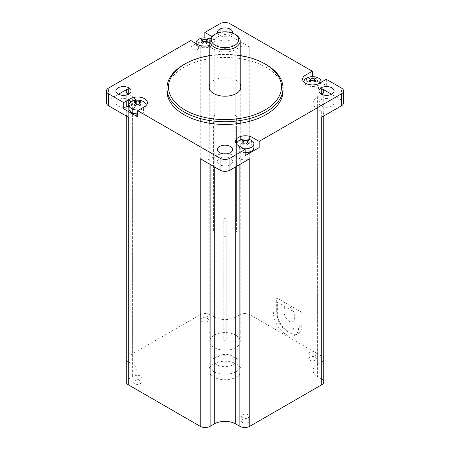 <?xml version="1.0" encoding="UTF-8"?>
<svg xmlns="http://www.w3.org/2000/svg" width="450" height="450" viewBox="0 0 450 450"><rect width="100%" height="100%" fill="white"/><g stroke="black" fill="none" stroke-linecap="round" stroke-linejoin="round"><path stroke-width="0.34" stroke-dasharray="2.25 1.69" d="M226.794 153.844A15.227 8.792 180 0 1 235.766 156.358L239.861 158.721A7.003 4.044 0 0 0 249.767 158.721L249.767 153M321.705 117.191A7.003 4.044 0 0 0 323.752 114.334A7.003 4.044 0 0 0 321.705 111.471L317.61 109.108A15.227 8.792 180 0 1 313.149 102.892A15.227 8.792 180 0 1 317.61 96.677L321.666 94.337M321.705 111.471L321.705 379.063A7.003 4.044 180 0 1 323.752 381.926M321.705 379.063L317.61 376.701L317.61 109.108M200.233 158.721A7.003 4.044 0 0 0 210.139 158.721L214.234 156.358A15.227 8.792 180 0 1 223.206 153.844M128.295 111.471A7.003 4.044 0 0 0 126.248 114.334A7.003 4.044 0 0 0 128.295 117.191L128.295 111.471M126.248 381.926A7.003 4.044 180 0 1 128.295 379.063L132.39 376.701A15.227 8.792 0 0 0 136.851 370.485A15.227 8.792 0 0 0 132.39 364.269L132.39 96.677A15.227 8.792 180 0 1 133.594 97.459M136.642 104.338A15.227 8.792 180 0 1 132.39 109.108L129.561 110.745M136.136 100.232A15.227 8.792 180 0 1 136.755 101.919M128.295 106.29L128.295 361.907L132.39 364.269M128.334 94.337L132.39 96.677M128.295 361.907A7.003 4.044 180 0 1 126.248 359.044A7.003 4.044 180 0 1 128.295 356.186L128.295 99.934M200.233 121.247L200.233 314.657L128.295 356.186M249.767 118.513L249.767 47.059L229.956 35.623A7.003 4.044 180 0 0 220.044 35.623L208.187 42.469M206.893 43.217L200.233 47.059L200.233 118.513M204.84 37.89L204.84 38.683L190.839 46.766L190.839 40.545M118.462 94.269L108.484 100.029L108.484 88.093M249.767 47.059A7.003 4.044 0 0 0 239.861 47.059L235.766 49.421A15.227 8.792 180 0 1 214.234 49.421L210.139 47.059A7.003 4.044 0 0 0 200.233 47.059M200.233 314.657A7.003 4.044 180 0 1 210.139 314.657L210.139 47.059M214.234 49.421L214.234 317.019L210.139 314.657M214.234 317.019A15.227 8.792 0 0 0 235.766 317.019L235.766 142.881M239.861 47.059L239.861 314.657L235.766 317.019M239.861 314.657A7.003 4.044 180 0 1 249.767 314.657L321.705 356.186A7.003 4.044 180 0 1 323.752 359.044A7.003 4.044 180 0 1 321.705 361.907L321.705 356.186M343.569 102.892A7.003 4.044 180 0 0 341.516 100.029L331.537 94.269M326.306 79.312L326.306 85.534L312.311 77.451L312.311 76.657M294.137 324.726L294.137 325.097A11.88 6.857 60 0 1 285.733 329.951A11.88 6.857 60 0 1 277.335 315.399L277.335 302.22L294.137 311.918L294.137 324.726M317.61 96.677L317.61 364.269L321.705 361.907M317.61 364.269A15.227 8.792 0 0 0 313.149 370.485A15.227 8.792 0 0 0 317.61 376.701M209.773 45.315A9.9 5.715 0 0 0 211.86 36.523M217.502 33.098A7.616 4.399 0 0 0 222.711 36.529A7.616 4.399 0 0 0 230.383 35.443A7.616 4.399 0 0 0 232.498 33.098M282.977 89.589A58.022 33.497 0 0 0 266.029 67.269A58.022 33.497 0 0 0 203.895 59.749A58.022 33.497 0 0 0 167.023 89.589M106.431 102.892A7.003 4.044 180 0 1 108.484 100.029M123.694 107.286A7.616 4.399 180 0 1 118.086 106.003A7.616 4.399 180 0 1 118.013 99.827A7.616 4.399 180 0 1 128.706 99.703M130.911 101.959A7.616 4.399 180 0 1 128.959 105.936M213.694 363.954A15.992 9.231 0 0 0 209.008 370.485A15.992 9.231 0 0 0 218.88 379.012A15.992 9.231 0 0 0 236.306 377.016A15.992 9.231 0 0 0 240.992 370.485A15.992 9.231 0 0 0 231.12 361.957A15.992 9.231 0 0 0 213.694 363.954M242.674 422.567A3.808 2.199 180 0 1 242.674 419.456A3.808 2.199 180 0 1 248.057 419.456A3.808 2.199 180 0 1 248.057 422.567A3.808 2.199 180 0 1 242.674 422.567M315.208 360.281A3.808 2.199 180 0 1 309.819 360.281A3.808 2.199 180 0 1 309.819 357.171A3.808 2.199 180 0 1 315.208 357.171A3.808 2.199 180 0 1 315.208 360.281M207.326 318.403A3.808 2.199 180 0 1 207.326 321.514A3.808 2.199 180 0 1 201.943 321.514A3.808 2.199 180 0 1 201.943 318.403A3.808 2.199 180 0 1 207.326 318.403M134.792 380.689A3.808 2.199 180 0 1 140.181 380.689A3.808 2.199 180 0 1 140.181 383.799A3.808 2.199 180 0 1 134.792 383.799A3.808 2.199 180 0 1 134.792 380.689M236.306 371.543A15.992 9.231 180 0 1 218.88 373.545A15.992 9.231 180 0 1 209.008 365.012A15.992 9.231 180 0 1 213.694 358.487A15.992 9.231 180 0 1 231.12 356.484A15.992 9.231 180 0 1 240.992 365.012A15.992 9.231 180 0 1 236.306 371.543M230.383 164.621A7.616 4.399 180 0 1 219.617 164.621A7.616 4.399 180 0 1 219.617 158.406A7.616 4.399 180 0 1 230.383 158.406A7.616 4.399 180 0 1 230.383 164.621M219.617 41.164A7.616 4.399 180 0 1 230.383 41.164A7.616 4.399 180 0 1 230.383 47.379A7.616 4.399 180 0 1 219.617 47.379A7.616 4.399 180 0 1 219.617 41.164M331.914 99.782A7.616 4.399 180 0 1 331.914 106.003A7.616 4.399 180 0 1 321.148 106.003A7.616 4.399 180 0 1 321.148 99.782A7.616 4.399 180 0 1 331.914 99.782M240.227 55.564A56.498 32.619 0 0 0 209.773 55.564M240.227 84.161A15.992 9.231 0 0 0 236.306 80.449A15.992 9.231 0 0 0 209.773 84.161M183.971 64.53A58.022 33.497 180 0 1 266.029 64.53M214.661 128.25A15.227 8.792 180 0 1 214.234 128.008A15.227 8.792 180 0 1 213.817 127.761A15.227 8.792 180 0 1 213.424 127.508L213.424 231.958A15.227 8.792 0 0 0 213.817 232.211A15.227 8.792 0 0 0 214.234 232.459A15.227 8.792 0 0 0 214.661 232.701A15.227 8.792 0 0 0 215.106 232.926L215.106 128.475A15.227 8.792 180 0 1 214.661 128.25M235.766 335.171A15.227 8.792 180 0 1 240.227 341.387A15.227 8.792 180 0 1 230.828 349.509A15.227 8.792 180 0 1 214.234 347.603A15.227 8.792 180 0 1 209.773 341.387A15.227 8.792 180 0 1 219.172 333.264A15.227 8.792 180 0 1 235.766 335.171M236.183 220.275A15.227 8.792 0 0 0 235.766 220.028A15.227 8.792 0 0 0 235.339 219.786A15.227 8.792 0 0 0 234.894 219.561L234.894 115.11A15.227 8.792 180 0 1 235.339 115.335A15.227 8.792 180 0 1 235.766 115.577A15.227 8.792 180 0 1 236.183 115.824A15.227 8.792 180 0 1 236.576 116.078L236.576 220.528A15.227 8.792 0 0 0 236.183 220.275M236.576 138.853L236.576 127.508A15.227 8.792 180 0 1 236.183 127.761A15.227 8.792 180 0 1 235.339 128.25A15.227 8.792 180 0 1 234.894 128.475L234.894 232.926A15.227 8.792 0 0 0 235.339 232.701A15.227 8.792 0 0 0 236.183 232.211A15.227 8.792 0 0 0 236.576 231.958L236.576 144.107M240.182 226.8A15.227 8.792 180 0 1 240.216 227.143A15.227 8.792 180 0 1 240.227 227.486A15.227 8.792 180 0 1 240.216 227.829A15.227 8.792 180 0 1 240.182 228.172L240.182 332.623A15.227 8.792 0 0 0 240.216 332.28A15.227 8.792 0 0 0 240.227 331.937A15.227 8.792 0 0 0 240.216 331.594A15.227 8.792 0 0 0 240.182 331.251L240.182 226.8M226.187 236.25A15.227 8.792 180 0 1 225.596 236.273A15.227 8.792 180 0 1 224.404 236.273A15.227 8.792 180 0 1 223.813 236.25L223.813 340.701A15.227 8.792 0 0 0 224.404 340.723A15.227 8.792 0 0 0 225.596 340.723A15.227 8.792 0 0 0 226.187 340.701L226.187 236.25M235.766 34.751A15.227 8.792 0 0 0 214.234 34.751M213.424 116.078A15.227 8.792 180 0 1 213.817 115.824A15.227 8.792 180 0 1 214.661 115.335A15.227 8.792 180 0 1 215.106 115.11L215.106 219.561A15.227 8.792 0 0 0 214.661 219.786A15.227 8.792 0 0 0 213.817 220.275A15.227 8.792 0 0 0 213.424 220.528L213.424 116.078M223.813 218.722A15.227 8.792 180 0 1 224.404 218.7A15.227 8.792 180 0 1 225.596 218.7A15.227 8.792 180 0 1 226.187 218.722L226.187 323.173A15.227 8.792 0 0 0 225.596 323.151A15.227 8.792 0 0 0 224.404 323.151A15.227 8.792 0 0 0 223.813 323.173L223.813 218.722M209.818 228.172A15.227 8.792 180 0 1 209.784 227.829A15.227 8.792 180 0 1 209.773 227.486A15.227 8.792 180 0 1 209.784 227.143A15.227 8.792 180 0 1 209.818 226.8L209.818 331.251A15.227 8.792 0 0 0 209.784 331.594A15.227 8.792 0 0 0 209.773 331.937A15.227 8.792 0 0 0 209.784 332.28A15.227 8.792 0 0 0 209.818 332.623L209.818 228.172M301.888 325.35A17.82 10.288 60 0 1 298.198 333.506A17.82 10.288 60 0 1 284.468 328.731A17.82 10.288 60 0 1 276.688 310.798L273.459 312.666A17.82 10.288 -120 0 0 281.239 330.598A17.82 10.288 -120 0 0 294.969 335.368A17.82 10.288 -120 0 0 298.659 327.212L301.888 325.35L301.888 312.418L276.688 297.866L276.688 310.798M284.226 309.679A7.155 4.134 60 0 1 289.288 306.759A7.155 4.134 60 0 1 294.351 315.523L294.351 318.386A7.155 4.134 60 0 1 289.288 321.306A7.155 4.134 60 0 1 284.226 312.542L284.226 309.679M243.889 148.714A8.527 4.922 180 0 1 239.333 147.341A8.527 4.922 180 0 1 236.897 144.439M251.398 140.377L251.398 144.214A8.527 4.922 180 0 1 253.896 147.696M245.16 152.618A8.527 4.922 180 0 1 239.333 151.178L239.333 147.341M145.958 105.671A8.527 4.922 180 0 1 143.516 108.574A8.527 4.922 180 0 1 138.96 109.946M143.516 108.574L143.516 112.41A8.527 4.922 180 0 1 137.689 113.85M128.959 108.928A8.527 4.922 180 0 1 131.456 105.446L131.456 101.61M210.139 39.049A8.527 4.922 180 0 1 210.667 39.33A8.527 4.922 180 0 1 210.667 46.294A8.527 4.922 180 0 1 198.602 46.294A8.527 4.922 180 0 1 196.234 43.661M198.602 46.294L198.602 50.13A8.527 4.922 180 0 1 196.104 46.648A8.527 4.922 180 0 1 201.555 42.053M207.714 42.053A8.527 4.922 180 0 1 210.667 43.166L210.667 39.33M320.912 82.429A8.527 4.922 180 0 1 318.544 85.061A8.527 4.922 180 0 1 309.718 86.231A8.527 4.922 180 0 1 304.043 82.153M306.484 78.097L306.484 81.934A8.527 4.922 180 0 1 309.431 80.826M315.596 80.826A8.527 4.922 180 0 1 321.041 85.416A8.527 4.922 180 0 1 318.544 88.897L318.544 85.061M201.943 316.789A3.808 2.199 0 0 0 207.326 316.789A3.808 2.199 0 0 0 207.326 313.678A3.808 2.199 0 0 0 201.943 313.678A3.808 2.199 0 0 0 201.943 316.789M309.819 352.446A3.808 2.199 0 0 0 309.819 355.556A3.808 2.199 0 0 0 315.208 355.556A3.808 2.199 0 0 0 315.208 352.446A3.808 2.199 0 0 0 309.819 352.446M232.537 356.186A10.659 6.154 0 0 0 217.463 356.186A10.659 6.154 0 0 0 217.463 364.888A10.659 6.154 0 0 0 232.537 364.888A10.659 6.154 0 0 0 232.537 356.186M248.057 414.731A3.808 2.199 0 0 0 242.674 414.731A3.808 2.199 0 0 0 242.674 417.842A3.808 2.199 0 0 0 248.057 417.842A3.808 2.199 0 0 0 248.057 414.731M140.181 379.074A3.808 2.199 0 0 0 140.181 375.964A3.808 2.199 0 0 0 134.792 375.964A3.808 2.199 0 0 0 134.792 379.074A3.808 2.199 0 0 0 140.181 379.074M239.861 164.441L239.861 158.721M235.766 156.358L235.766 166.804M214.234 166.804L214.234 156.358M210.139 158.721L210.139 164.441M132.39 109.108L132.39 112.877M132.39 113.833L132.39 376.701M220.044 35.623L220.044 32.344M220.044 28.997L220.044 23.687M235.766 140.079L235.766 49.421M249.767 151.914L249.767 139.646M249.767 136.361L249.767 121.247M341.516 100.029L341.516 88.093M229.956 35.623L229.956 32.344M229.956 28.997L229.956 23.687M323.752 114.334L323.752 116.004M126.248 114.334L126.248 116.004M136.851 370.485L136.851 116.409M136.851 113.839L136.851 104.186M126.248 91.451L126.248 101.121M126.248 106.987L126.248 359.044M323.752 91.451L323.752 359.044M313.149 370.485L313.149 102.892M209.008 370.485L209.008 365.012M240.992 370.485L240.992 365.012M240.227 89.792L240.227 120.544M240.227 123.278L240.227 136.597M240.227 139.933L240.227 227.486M240.227 331.937L240.227 341.387M209.773 89.792L209.773 120.544M209.773 123.278L209.773 227.486M209.773 331.937L209.773 341.387M294.969 335.368L298.198 333.506M196.104 43.588L196.104 46.648M321.041 82.356L321.041 85.416"/><path stroke-width="0.67" d="M210.139 164.441L210.139 426.313A7.003 4.044 180 0 1 200.233 426.313L200.233 158.721L220.044 170.162A7.003 4.044 180 0 0 229.956 170.162L249.767 158.721L249.767 426.313L321.705 384.784L321.705 117.191L341.516 105.75L341.516 93.814L259.161 141.362L252.366 137.441A9.9 5.715 0 0 0 238.365 137.441A9.9 5.715 0 0 0 238.365 145.524L245.16 149.445L229.956 158.226A7.003 4.044 0 0 1 220.044 158.226L137.689 110.677L144.484 106.751A9.9 5.715 0 0 0 144.484 98.674A9.9 5.715 0 0 0 130.489 98.674L123.694 102.594L108.484 93.814A7.003 4.044 0 0 1 106.431 90.956A7.003 4.044 0 0 1 108.484 88.093L190.839 40.545L197.634 44.471A9.9 5.715 0 0 0 209.773 45.315M245.16 149.445L245.16 155.661L259.161 147.578L259.161 141.362M249.767 426.313A7.003 4.044 180 0 1 239.861 426.313L239.861 164.441M235.766 166.804L235.766 423.951L239.861 426.313M323.752 116.004L323.752 381.926A7.003 4.044 180 0 1 321.705 384.784M235.766 423.951A15.227 8.792 0 0 0 214.234 423.951L214.234 166.804M223.206 153.844A15.227 8.792 180 0 1 226.794 153.844M210.139 426.313L214.234 423.951M106.431 90.956L106.431 102.892A7.003 4.044 180 0 0 108.484 105.75L128.295 117.191L128.295 384.784L200.233 426.313M123.694 102.594L123.694 108.81L137.689 116.893L137.689 110.677M128.295 384.784A7.003 4.044 180 0 1 126.248 381.926L126.248 116.004M129.561 110.745L128.295 111.471M133.594 97.459A15.227 8.792 180 0 1 136.136 100.232M136.755 101.919A15.227 8.792 180 0 1 136.851 102.892A15.227 8.792 180 0 1 136.642 104.338M128.295 94.314L128.295 88.594A7.003 4.044 0 0 0 126.248 91.451A7.003 4.044 0 0 0 128.295 94.314L128.334 94.337M208.187 42.469L206.893 43.217M211.86 36.523A9.9 5.715 0 0 0 211.635 36.388L204.84 32.462L220.044 23.687A7.003 4.044 0 0 1 229.956 23.687L312.311 71.235L305.516 75.156A9.9 5.715 0 0 0 305.516 83.239A9.9 5.715 0 0 0 319.511 83.239L326.306 79.312L341.516 88.093A7.003 4.044 0 0 1 343.569 90.956A7.003 4.044 0 0 1 341.516 93.814M204.84 32.462L204.84 37.89M128.295 88.594L118.462 94.269M331.537 94.269L321.705 88.594L321.705 94.314A7.003 4.044 0 0 0 323.752 91.451A7.003 4.044 0 0 0 321.705 88.594M312.311 76.657L312.311 71.235M232.498 33.098A7.616 4.399 0 0 0 228.516 28.434A7.616 4.399 0 0 0 219.617 29.227A7.616 4.399 0 0 0 217.502 33.098M128.852 87.846A7.616 4.399 0 0 0 118.086 87.846A7.616 4.399 0 0 0 118.086 94.061A7.616 4.399 0 0 0 128.852 94.061A7.616 4.399 0 0 0 128.852 87.846M219.617 146.464A7.616 4.399 0 0 0 219.617 152.685A7.616 4.399 0 0 0 230.383 152.685A7.616 4.399 0 0 0 230.383 146.464A7.616 4.399 0 0 0 219.617 146.464M321.148 94.061A7.616 4.399 0 0 0 331.914 94.061A7.616 4.399 0 0 0 331.914 87.846A7.616 4.399 0 0 0 321.148 87.846A7.616 4.399 0 0 0 321.148 94.061M167.023 89.589A58.022 33.497 0 0 0 183.971 114.643A58.022 33.497 0 0 0 248.293 121.635A58.022 33.497 0 0 0 282.977 89.589M128.706 99.703A7.616 4.399 180 0 1 128.852 99.782A7.616 4.399 180 0 1 130.911 101.959M128.959 105.936A7.616 4.399 180 0 1 123.694 107.286M343.569 90.956L343.569 102.892A7.003 4.044 180 0 1 341.516 105.75M209.773 55.564A56.498 32.619 0 0 0 185.046 63.911A56.498 32.619 0 0 0 185.046 110.042A56.498 32.619 0 0 0 264.949 110.042A56.498 32.619 0 0 0 264.954 63.911A56.498 32.619 0 0 0 240.227 55.564M266.029 64.53L264.954 63.911L266.029 64.53A58.022 33.497 180 0 1 266.029 111.909A58.022 33.497 180 0 1 183.971 111.909A58.022 33.497 180 0 1 183.971 64.53L185.046 63.911M209.773 84.161A15.992 9.231 0 0 0 213.694 93.504A15.992 9.231 0 0 0 233.325 94.86A15.992 9.231 0 0 0 240.227 84.161M235.766 34.751L234.692 34.127A13.708 7.914 0 0 0 215.308 34.127A13.708 7.914 0 0 0 215.308 45.321A13.708 7.914 0 0 0 234.692 45.321A13.708 7.914 0 0 0 234.692 34.127L235.766 34.751A15.227 8.792 0 0 1 240.227 40.967L240.227 89.792M215.308 34.127L214.234 34.751A15.227 8.792 0 0 0 209.773 40.967A15.227 8.792 0 0 0 214.234 47.182A15.227 8.792 0 0 0 230.828 49.089A15.227 8.792 0 0 0 240.227 40.967M236.576 144.107L236.576 138.853M243.034 144.326A15.204 8.775 -60 0 1 244.721 142.959L246.009 142.959A15.204 8.775 60 0 1 247.697 144.326A14.783 3.122 -38.8 0 1 248.991 143.584A15.204 8.775 -120 0 0 247.303 142.217L247.303 141.469A15.204 8.775 -60 0 1 248.991 140.889A14.783 11.661 -84.9 0 0 248.349 140.49A14.783 11.661 -84.9 0 0 247.697 140.147A15.204 8.775 120 0 0 246.009 140.721L244.721 140.721A15.204 8.775 -120 0 0 243.034 140.147A14.783 11.661 84.9 0 0 241.74 140.889A15.204 8.775 60 0 1 243.428 141.469L243.428 142.217A15.204 8.775 120 0 0 241.74 143.584A14.783 3.122 38.8 0 1 242.376 143.944A14.783 3.122 38.8 0 1 243.034 144.326M236.897 144.439A8.527 4.922 180 0 1 241.644 139.433A8.527 4.922 180 0 1 251.398 140.377A8.527 4.922 180 0 1 253.896 143.859A8.527 4.922 180 0 1 243.889 148.714M253.896 143.859L253.896 147.696A8.527 4.922 180 0 1 245.16 152.618M133.864 102.122A15.204 8.775 60 0 1 135.546 102.701L135.546 103.449A15.204 8.775 120 0 0 133.864 104.816A14.783 3.122 38.8 0 1 135.157 105.559A15.204 8.775 -60 0 1 136.839 104.192L138.133 104.192A15.204 8.775 60 0 1 139.815 105.559A14.783 3.122 -38.8 0 1 140.473 105.171A14.783 3.122 -38.8 0 1 141.109 104.816A15.204 8.775 -120 0 0 139.427 103.449L139.427 102.701A15.204 8.775 -60 0 1 141.109 102.122A14.783 11.661 -84.9 0 0 139.815 101.379A15.204 8.775 120 0 0 138.133 101.953L136.839 101.953A15.204 8.775 -120 0 0 135.157 101.379A14.783 11.661 84.9 0 0 134.499 101.722A14.783 11.661 84.9 0 0 133.864 102.122M138.96 109.946A8.527 4.922 180 0 1 128.959 105.092A8.527 4.922 180 0 1 131.456 101.61A8.527 4.922 180 0 1 141.204 100.665A8.527 4.922 180 0 1 145.958 105.671M137.689 113.85A8.527 4.922 180 0 1 128.959 108.928L128.959 105.092M206.966 39.094A15.204 8.775 120 0 0 205.279 39.673L203.991 39.673A15.204 8.775 -120 0 0 202.303 39.094A14.783 11.661 84.9 0 0 201.009 39.842A15.204 8.775 60 0 1 202.697 40.416L202.697 41.164A15.204 8.775 120 0 0 201.009 42.531A14.783 3.122 38.8 0 1 201.651 42.891A14.783 3.122 38.8 0 1 202.303 43.279A15.204 8.775 -60 0 1 203.991 41.912L205.279 41.912A15.204 8.775 60 0 1 206.966 43.279A14.783 3.122 -38.8 0 1 208.26 42.531A15.204 8.775 -120 0 0 206.572 41.164L206.572 40.416A15.204 8.775 -60 0 1 208.26 39.842A14.783 11.661 -84.9 0 0 207.624 39.443A14.783 11.661 -84.9 0 0 206.966 39.094M196.234 43.661A8.527 4.922 180 0 1 196.104 42.812A8.527 4.922 180 0 1 201.043 38.346A8.527 4.922 180 0 1 210.139 39.049M201.555 42.053A8.527 4.922 180 0 1 204.514 41.721M204.756 41.721A8.527 4.922 180 0 1 207.714 42.053M316.136 81.298A15.204 8.775 -120 0 0 314.454 79.931L314.454 79.183A15.204 8.775 -60 0 1 316.136 78.609A14.783 11.661 -84.9 0 0 314.843 77.861A15.204 8.775 120 0 0 313.161 78.441L311.867 78.441A15.204 8.775 -120 0 0 310.185 77.861A14.783 11.661 84.9 0 0 309.527 78.21A14.783 11.661 84.9 0 0 308.891 78.609A15.204 8.775 60 0 1 310.573 79.183L310.573 79.931A15.204 8.775 120 0 0 308.891 81.298A14.783 3.122 38.8 0 1 310.185 82.046A15.204 8.775 -60 0 1 311.867 80.679L313.161 80.679A15.204 8.775 60 0 1 314.843 82.046A14.783 3.122 -38.8 0 1 315.501 81.658A14.783 3.122 -38.8 0 1 316.136 81.298M304.043 82.153A8.527 4.922 180 0 1 306.484 78.097A8.527 4.922 180 0 1 315.776 77.029A8.527 4.922 180 0 1 321.041 81.579A8.527 4.922 180 0 1 320.912 82.429M309.431 80.826A8.527 4.922 180 0 1 312.396 80.494M312.632 80.494A8.527 4.922 180 0 1 315.596 80.826M229.956 170.162L229.956 158.226M108.484 105.75L108.484 93.814M220.044 170.162L220.044 158.226M128.295 379.063L128.295 117.191M132.39 112.877L132.39 113.833M128.295 99.934L128.295 106.29M200.233 118.513L200.233 121.247M220.044 32.344L220.044 28.997M235.766 142.881L235.766 140.079M249.767 314.657L249.767 158.721M249.767 153L249.767 151.914M249.767 139.646L249.767 136.361M249.767 121.247L249.767 118.513M229.956 32.344L229.956 28.997M136.851 116.409L136.851 113.839M136.851 104.186L136.851 102.892M126.248 101.121L126.248 106.987M240.227 120.544L240.227 123.278M240.227 136.597L240.227 139.933M209.773 40.967L209.773 89.792M209.773 120.544L209.773 123.278M196.104 42.812L196.104 43.588M321.041 81.579L321.041 82.356"/></g></svg>
